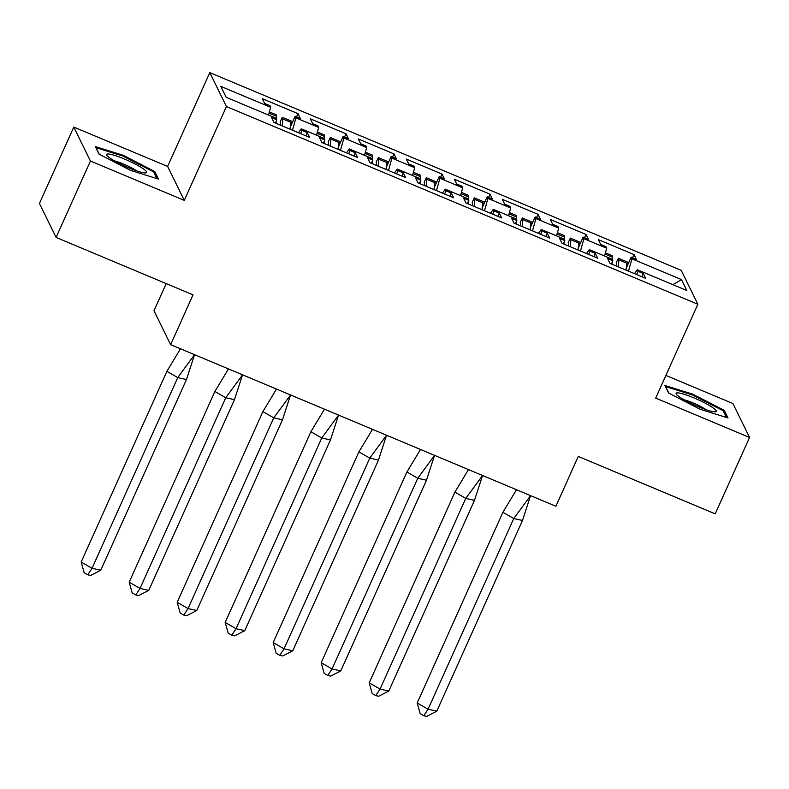 <?xml version="1.0" encoding="UTF-8"?>
<svg xmlns="http://www.w3.org/2000/svg" width="789" height="789" viewBox="0 0 789 789"><rect width="100%" height="100%" fill="white"/><g stroke="black" fill="none" stroke-linecap="round" stroke-linejoin="round"><path stroke-width="1.18" d="M184.281 200.376L167.643 166.44L73.781 127.078L90.429 161.015L184.281 200.376L226.443 106.554L697.861 304.278L655.698 398.1L749.55 437.471L732.912 403.524L665.886 375.416M749.55 437.471L715.219 513.866L578.278 456.436L555.89 506.252L170.641 344.665L153.993 310.728L166.193 283.596M90.429 161.015L56.088 237.42L39.45 203.483L73.781 127.078M167.643 166.44L209.805 72.618L681.223 270.341L697.861 304.278M226.443 106.554L209.805 72.618M563.395 243.84L564.845 240.615L564.056 239.018L541.284 229.471L538.473 233.386M292.472 130.205L295.914 117.877L295.125 116.279L300.362 118.478L297.995 113.655L262.303 98.684L264.67 103.507L269.897 105.696L270.676 107.294L220.831 86.386L226.187 97.313L276.042 118.222L276.821 119.81L271.594 117.62L273.951 122.443L309.643 137.414L307.286 132.591L302.049 130.402L301.27 128.804L324.042 138.351L324.821 139.949L319.594 137.75L321.951 142.572L357.654 157.544L355.287 152.721L350.06 150.531L349.271 148.934L372.043 158.49L372.822 160.078L367.595 157.889L369.962 162.712L405.654 177.683L403.287 172.86L398.06 170.661L397.281 169.073L420.044 178.62L420.833 180.217L415.596 178.018L417.963 182.841L453.655 197.812L451.298 192.989L446.061 190.8L445.282 189.202L468.055 198.759L468.834 200.347L463.607 198.157L465.964 202.97L501.656 217.942L499.299 213.129L494.062 210.929L493.283 209.341L516.055 218.888L516.834 220.486L511.607 218.287L513.964 223.109L549.667 238.081L547.3 233.258L542.073 231.069L541.284 229.471M295.914 117.877L318.687 127.423L316.517 135.195M340.483 150.344L343.915 138.006L343.136 136.418L348.363 138.608L346.006 133.785L310.304 118.814L312.671 123.636L317.898 125.826L318.687 127.423M343.915 138.006L366.688 147.563L364.518 155.334M388.484 170.473L391.916 158.145L391.137 156.547L396.364 158.737L394.007 153.924L358.314 138.953L360.672 143.766L365.909 145.965L366.688 147.563M391.916 158.145L414.689 167.692L412.529 175.464M436.485 190.613L439.927 178.275L439.138 176.677L444.375 178.876L442.008 174.053L406.315 159.082L408.672 163.905L413.909 166.094L414.689 167.692M439.927 178.275L462.689 187.831L460.529 195.603M484.485 210.742L487.927 198.414L487.138 196.816L492.375 199.006L490.008 194.193L454.316 179.221L456.683 184.034L461.91 186.234L462.689 187.831M487.927 198.414L510.7 207.961L508.53 215.732M532.496 230.881L535.928 218.543L535.149 216.945L540.376 219.145L538.019 214.322L502.317 199.351L504.684 204.173L509.911 206.363L510.7 207.961M535.928 218.543L558.701 228.09L556.531 235.862M580.497 251.01L583.929 238.672L583.15 237.085L588.377 239.274L586.02 234.461L550.327 219.49L552.685 224.303L557.922 226.502L558.701 228.09M583.929 238.672L606.702 248.229L604.542 256.001M628.498 271.14L631.94 258.812L631.151 257.214L636.388 259.413L634.021 254.591L598.328 239.619L600.685 244.442L605.922 246.632L606.702 248.229M631.94 258.812L681.479 279.592L686.834 290.52L637.295 269.739L634.484 273.655M564.845 240.615L559.608 238.426L561.975 243.239L597.668 258.21L595.3 253.397L590.073 251.198L589.294 249.6L612.057 259.157L612.846 260.755L607.609 258.555L609.976 263.378L645.668 278.349L643.311 273.527L638.074 271.337L637.295 269.739M301.27 128.804L298.459 132.72M349.271 148.934L346.46 152.849M397.281 169.073L394.47 172.988M445.282 189.202L442.471 193.118M493.283 209.341L490.472 213.257M589.294 249.6L586.483 253.525M672.909 284.681L681.479 279.592M170.641 344.665L193.019 294.849L56.088 237.42M270.676 107.294L268.516 115.066M632.571 257.816L634.021 254.591M611.396 263.97L612.846 260.755M626.298 268.013L631.151 257.214M636.624 274.552L638.074 271.337M641.861 276.752L643.311 273.527M584.57 237.676L586.02 234.461M536.569 217.547L538.019 214.322M488.569 197.408L490.008 194.193M440.558 177.278L442.008 174.053M392.557 157.139L394.007 153.924M344.556 137.01L346.006 133.785M296.546 116.871L297.995 113.655M578.298 247.874L583.15 237.085M588.624 254.423L590.073 251.198M593.861 256.612L595.3 253.397M275.371 123.035L276.821 119.81M290.283 127.068L295.125 116.279M300.609 133.617L302.049 130.402M305.836 135.816L307.286 132.591M323.372 143.164L324.821 139.949M338.284 147.208L343.136 136.418M348.61 153.756L350.06 150.531M353.837 155.946L355.287 152.721M371.382 163.303L372.822 160.078M386.285 167.337L391.137 156.547M396.611 173.886L398.06 170.661M401.848 176.075L403.287 172.86M419.383 183.433L420.833 180.217M434.285 187.476L439.138 176.677M444.611 194.015L446.061 190.8M449.848 196.214L451.298 192.989M467.384 203.572L468.834 200.347M482.296 207.606L487.138 196.816M492.622 214.154L494.062 210.929M497.849 216.344L499.299 213.129M515.385 223.701L516.834 220.486M530.297 227.745L535.149 216.945M540.623 234.284L542.073 231.069M545.85 236.483L547.3 233.258M668.618 393.05L700.168 409.284L728.01 417.953L724.292 410.388L692.752 394.155L664.91 385.486L668.618 393.05M158.431 179.064L154.723 171.499L123.173 155.265L95.331 146.586L99.039 154.151L130.589 170.385L158.431 179.064M692.397 394.944L692.752 394.155M723.671 411.779L724.292 410.388M154.092 172.89L154.723 171.499M122.818 156.044L123.173 155.265M616.594 266.149A32.171 5.474 112.8 0 0 616.495 264.216L616.239 262.688L618.339 258.25L618.596 259.778A37.251 6.332 112.8 0 1 618.122 266.79M625.963 270.085A37.251 6.332 -67.2 0 0 626.446 263.072L628.192 263.802M604.709 256.07A37.251 6.332 -67.2 0 0 604.719 255.36M605.064 254.107L612.442 257.194A37.251 6.332 112.8 0 1 612.52 260.084M612.333 261.879A37.251 6.332 112.8 0 1 611.968 264.207M516.499 489.722L502.909 512.258L513.767 518.531L530.583 495.63M522.496 520.474L436.79 711.175L428.062 709.232L423.782 715.731L420.162 713.641L417.203 702.96L428.062 709.232L513.767 518.531L522.496 520.474L530.533 495.709M417.203 702.96L502.909 512.258M436.79 711.175L426.691 716.382L423.782 715.731M612.442 257.194L612.185 255.666L605.419 252.825M618.339 258.25L628.734 262.609M714.587 411.799A22.013 3.186 24.2 0 0 715.268 411.799A22.013 3.186 24.2 0 0 703.423 402.252A22.013 3.186 24.2 0 0 677.781 392.863A22.013 3.186 24.2 0 0 676.429 394.342A22.013 3.186 24.2 0 0 693.925 404.806A22.013 3.186 24.2 0 0 714.587 411.799M706.106 409.708A15.07 2.18 24.2 0 0 684.073 399.806M668.825 393.159L665.61 386.6L692.584 395.003L723.158 410.734L726.462 417.47M145.008 172.909A22.013 3.186 24.2 0 0 145.699 172.899A22.013 3.186 24.2 0 0 133.854 163.362A22.013 3.186 24.2 0 0 108.201 153.963A22.013 3.186 24.2 0 0 106.85 155.443A22.013 3.186 24.2 0 0 124.346 165.907A22.013 3.186 24.2 0 0 145.008 172.909M136.527 170.818A15.07 2.18 24.2 0 0 114.494 160.917M99.256 154.259L96.041 147.701L123.015 156.104L153.579 171.834L156.883 178.58M568.583 246.02A32.171 5.474 112.8 0 0 568.494 244.087L568.228 242.548L570.339 238.11L570.595 239.649A37.251 6.332 112.8 0 1 570.112 246.661M577.962 249.945A37.251 6.332 -67.2 0 0 578.445 242.933L580.191 243.673M556.709 235.941A37.251 6.332 -67.2 0 0 556.709 235.221M557.064 233.968L564.441 237.065A37.251 6.332 112.8 0 1 564.52 239.955M564.332 241.75A37.251 6.332 112.8 0 1 563.957 244.077M468.498 469.593L454.908 492.129L465.757 498.392L482.582 475.501M474.495 500.344L388.79 691.046L380.051 689.093L375.781 695.602L372.161 693.511L369.203 682.83L380.051 689.093L465.757 498.392L474.495 500.344L482.533 475.58M369.203 682.83L454.908 492.129M388.79 691.046L378.69 696.243L375.781 695.602M564.441 237.065L564.184 235.536L557.419 232.696M570.339 238.11L580.724 242.47M520.582 225.881A32.171 5.474 112.8 0 0 520.493 223.948L520.227 222.419L522.328 217.981L522.594 219.51A37.251 6.332 112.8 0 1 522.111 226.522M529.961 229.816A37.251 6.332 -67.2 0 0 530.435 222.804L532.19 223.534M508.698 215.801A37.251 6.332 -67.2 0 0 508.708 215.091M509.063 213.839L516.44 216.936A37.251 6.332 112.8 0 1 516.509 219.825M516.331 221.61A37.251 6.332 112.8 0 1 515.957 223.938M420.498 449.464L406.907 471.99L417.756 478.262L434.581 455.361M426.484 480.205L340.779 670.906L332.051 668.964L327.78 675.463L324.161 673.372L321.202 662.701L332.051 668.964L417.756 478.262L426.484 480.205L434.522 455.44M321.202 662.701L406.907 471.99M340.779 670.906L330.69 676.114L327.78 675.463M516.44 216.936L516.174 215.397L509.418 212.566M522.328 217.981L532.723 222.34M472.581 205.751A32.171 5.474 112.8 0 0 472.483 203.818L472.226 202.29L474.327 197.842L474.593 199.38A37.251 6.332 112.8 0 1 474.11 206.393M481.951 209.677A37.251 6.332 -67.2 0 0 482.434 202.674L484.18 203.404M460.697 195.672A37.251 6.332 -67.2 0 0 460.707 194.952M461.052 193.7L468.439 196.796A37.251 6.332 112.8 0 1 468.508 199.686M468.331 201.481A37.251 6.332 112.8 0 1 467.956 203.809M372.497 429.324L358.906 451.86L369.755 458.123L386.571 435.232M378.483 460.076L292.778 650.777L284.05 648.834L279.77 655.334L276.16 653.243L273.201 642.562L284.05 648.834L369.755 458.123L378.483 460.076L386.521 435.311M273.201 642.562L358.906 451.86M292.778 650.777L282.679 655.975L279.77 655.334M468.439 196.796L468.173 195.268L461.407 192.427M474.327 197.842L484.722 202.201M424.581 185.612A32.171 5.474 112.8 0 0 424.482 183.679L424.226 182.151L426.326 177.712L426.583 179.241A37.251 6.332 112.8 0 1 426.109 186.253M433.95 189.547A37.251 6.332 -67.2 0 0 434.433 182.535L436.179 183.265M412.696 175.533A37.251 6.332 -67.2 0 0 412.706 174.823M413.051 173.57L420.429 176.667A37.251 6.332 112.8 0 1 420.507 179.557M420.32 181.342A37.251 6.332 112.8 0 1 419.955 183.679M324.486 409.195L310.896 431.721L321.754 437.994L338.57 415.093M330.483 439.937L244.777 630.648L236.039 628.695L231.769 635.194L228.149 633.103L225.19 622.432L236.039 628.695L321.754 437.994L330.483 439.937L338.52 415.172M225.19 622.432L310.896 431.721M244.777 630.648L234.678 635.845L231.769 635.194M420.429 176.667L420.172 175.128L413.406 172.298M426.326 177.712L436.721 182.072M376.57 165.483A32.171 5.474 112.8 0 0 376.481 163.55L376.215 162.021L378.326 157.583L378.582 159.112A37.251 6.332 112.8 0 1 378.099 166.124M385.949 169.408A37.251 6.332 -67.2 0 0 386.432 162.406L388.178 163.136M364.696 155.403A37.251 6.332 -67.2 0 0 364.696 154.683M365.051 153.431L372.428 156.528A37.251 6.332 112.8 0 1 372.507 159.417M372.319 161.212A37.251 6.332 112.8 0 1 371.944 163.54M276.485 389.056L262.895 411.592L273.744 417.854L290.569 394.964M282.482 419.807L196.777 610.508L188.038 608.566L183.768 615.065L180.148 612.974L177.19 602.293L188.038 608.566L273.744 417.854L282.482 419.807L290.52 395.042M177.19 602.293L262.895 411.592M196.777 610.508L186.677 615.716L183.768 615.065M372.428 156.528L372.171 154.999L365.406 152.159M378.326 157.583L388.711 161.942M328.569 145.344A32.171 5.474 112.8 0 0 328.48 143.42L328.214 141.882L330.315 137.444L330.581 138.982A37.251 6.332 112.8 0 1 330.098 145.985M337.948 149.279A37.251 6.332 -67.2 0 0 338.422 142.267L340.177 142.996M316.685 135.274A37.251 6.332 -67.2 0 0 316.695 134.554M317.05 133.302L324.427 136.398A37.251 6.332 112.8 0 1 324.496 139.288M324.318 141.073A37.251 6.332 112.8 0 1 323.944 143.411M228.485 368.927L214.894 391.462L225.743 397.725L242.568 374.834M234.471 399.668L148.766 590.379L140.038 588.426L135.767 594.926L132.148 592.835L129.189 582.164L140.038 588.426L225.743 397.725L234.471 399.668L242.509 374.903M129.189 582.164L214.894 391.462M148.766 590.379L138.677 595.577L135.767 594.926M324.427 136.398L324.161 134.86L317.405 132.029M330.315 137.444L340.71 141.803M280.568 125.214A32.171 5.474 112.8 0 0 280.47 123.281L280.213 121.753L282.314 117.314L282.58 118.843A37.251 6.332 112.8 0 1 282.097 125.855M289.938 129.149A37.251 6.332 -67.2 0 0 290.421 122.137L292.167 122.867M268.684 115.135A37.251 6.332 -67.2 0 0 268.694 114.425M269.039 113.172L276.426 116.259A37.251 6.332 112.8 0 1 276.495 119.149M276.318 120.944A37.251 6.332 112.8 0 1 275.943 123.271M180.474 348.787L166.893 371.323L177.742 377.596L194.558 354.695M186.47 379.539L100.765 570.24L92.037 568.297L87.757 574.796L84.147 572.706L81.188 562.024L92.037 568.297L177.742 377.596L186.47 379.539L194.508 354.774M81.188 562.024L166.893 371.323M100.765 570.24L90.666 575.447L87.757 574.796M276.426 116.259L276.16 114.73L269.394 111.89M282.314 117.314L292.709 121.674M618.596 259.778L626.446 263.072M570.595 239.649L578.445 242.933M522.594 219.51L530.435 222.804M474.593 199.38L482.434 202.674M426.583 179.241L434.433 182.535M378.582 159.112L386.432 162.406M330.581 138.982L338.422 142.267M282.58 118.843L290.421 122.137M516.371 489.673L515.503 491.172M468.37 469.544L467.502 471.043M420.369 449.405L419.501 450.913M372.369 429.275L371.491 430.774M324.358 409.136L323.49 410.645M276.357 389.007L275.489 390.506M228.356 368.867L227.479 370.376M180.356 348.738L179.478 350.237"/></g></svg>
